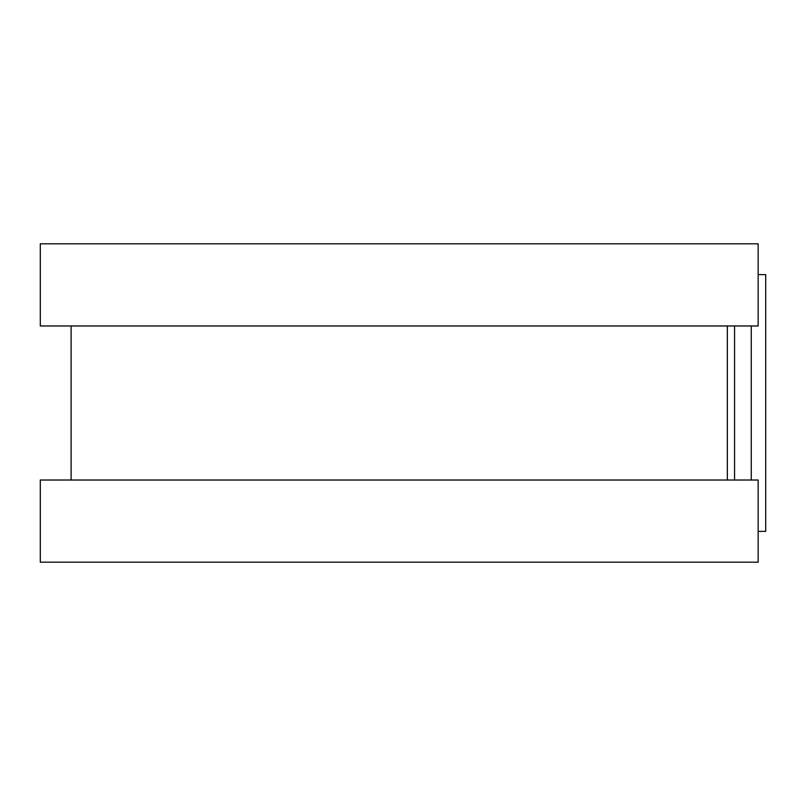 <?xml version="1.0" encoding="UTF-8"?>
<svg xmlns="http://www.w3.org/2000/svg" width="806" height="806" viewBox="0 0 806 806"><rect width="100%" height="100%" fill="white"/><g stroke="black" fill="none" stroke-linecap="round" stroke-linejoin="round"><path stroke-width="1.21" d="M758.154 274.624L765.7 274.624L765.7 531.376L758.154 531.376M727.344 325.977L727.344 480.023L727.344 325.977M758.154 243.825L758.154 325.977L40.3 325.977L40.3 243.825L758.154 243.825M758.154 480.023L758.154 562.175L40.3 562.175L40.3 480.023L758.154 480.023M734.558 325.977L734.558 480.023M751.263 325.977L751.263 480.023M71.109 325.977L71.109 480.023"/></g></svg>
